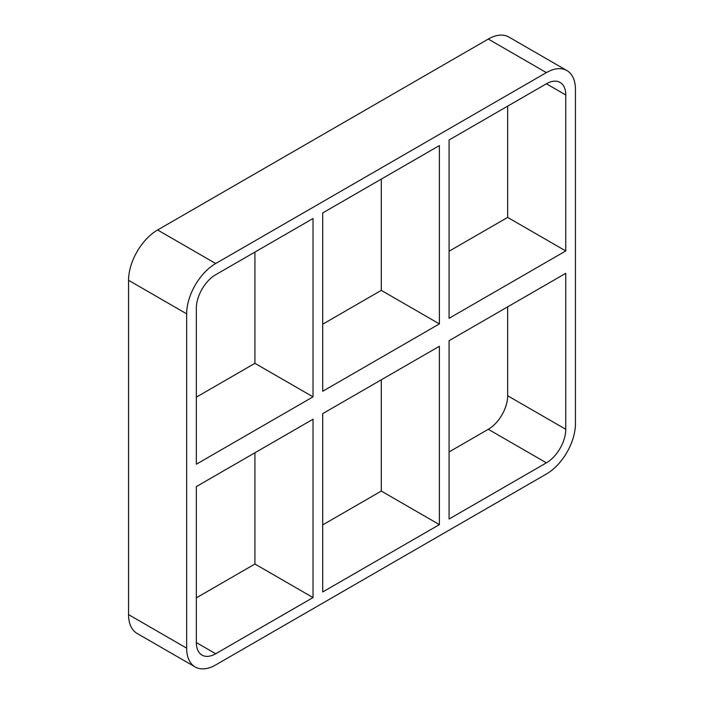 <?xml version="1.0" encoding="UTF-8"?>
<svg xmlns="http://www.w3.org/2000/svg" width="704" height="704" viewBox="0 0 704 704"><rect width="100%" height="100%" fill="white"/><g stroke="black" fill="none" stroke-linecap="round" stroke-linejoin="round"><path stroke-width="1.06" d="M322.705 391.274L322.705 212.934L439.393 145.57L439.393 323.91L322.705 391.274M322.705 591.976L322.705 413.635L439.393 346.271L439.393 524.612L322.705 591.976M313.025 396.862L196.346 464.226L196.346 308.255A27.386 15.814 120 0 1 215.706 274.71L313.025 218.522L313.025 396.862L254.927 363.317L196.346 397.144M254.927 252.067L254.927 363.317M254.927 452.769L254.927 564.027L313.025 597.573L215.706 653.752L196.346 642.576L196.346 486.596L313.025 419.223L313.025 597.573M439.393 524.612L381.295 491.066L322.705 524.894M196.346 597.846L254.927 564.027M128.559 614.618A41.078 23.716 120 0 0 137.069 633.424L195.166 666.97A41.078 23.716 -60 0 1 186.657 648.164L128.559 614.618L128.559 280.298L186.657 313.843A41.078 23.716 -60 0 1 215.706 263.525L157.608 229.979A41.078 23.716 120 0 0 128.559 280.298M157.608 229.979L488.294 39.063L546.392 72.609A41.078 23.716 -60 0 1 566.931 70.576A41.078 23.716 -60 0 1 575.441 89.382L575.441 423.702A41.078 23.716 -60 0 1 546.392 474.021L215.706 664.937A41.078 23.716 -60 0 1 195.166 666.97M566.931 70.576L508.834 37.03A41.078 23.716 120 0 0 488.294 39.063M381.295 379.817L381.295 491.066M381.295 179.106L381.295 290.365L322.705 324.183M449.073 451.933L488.294 429.29L546.392 462.836A27.386 15.814 120 0 0 565.761 429.29L507.654 395.745A27.386 15.814 -60 0 1 488.294 429.29M507.654 395.745L507.654 306.856M449.073 251.231L507.654 217.404L507.654 106.154M546.392 462.836L449.073 519.024L449.073 340.683L565.761 273.31L565.761 429.29M381.295 290.365L439.393 323.91M565.761 250.95L449.073 318.314L449.073 139.973L546.392 83.794L565.761 94.97L565.761 250.95L507.654 217.404M546.392 72.609L215.706 263.525M186.657 313.843L186.657 648.164M196.346 642.576A27.386 15.814 120 0 0 202.013 655.107A27.386 15.814 120 0 0 215.706 653.752M565.761 94.97A27.386 15.814 120 0 0 560.085 82.43A27.386 15.814 120 0 0 546.392 83.794"/></g></svg>
